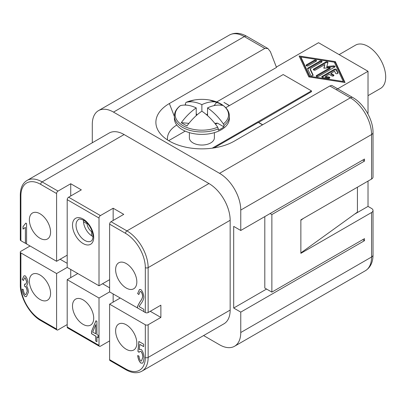 <?xml version="1.0" encoding="UTF-8"?>
<svg xmlns="http://www.w3.org/2000/svg" width="406" height="406" viewBox="0 0 406 406"><rect width="100%" height="100%" fill="white"/><g stroke="black" fill="none" stroke-linecap="round" stroke-linejoin="round"><path stroke-width="0.61" d="M329.845 85.981L350.348 97.821A4.999 2.888 -60 0 1 352.85 97.572L331.748 85.387L329.845 85.981L234.399 141.085A45.995 26.552 180 0 1 159.893 133.153A45.995 26.552 180 0 1 169.358 103.535L264.803 48.431L267.899 48.527L246.797 36.342C240.438 32.724 234.602 32.313 229.304 35.104A29.993 17.316 60 0 1 244.3 36.591A4.999 2.888 -60 0 1 246.797 36.342L267.899 48.527L270.376 51.648L276.501 67.426L216.697 101.957M368.024 95.659L380.523 88.447A24.994 14.433 -120 0 0 385.7 77.003A24.994 14.433 -120 0 0 374.789 51.846A24.994 14.433 -120 0 0 355.529 45.152L339.142 54.612M371.561 212.521L371.561 257.013A4.999 2.888 0 0 0 373.023 254.973L373.023 210.481A4.999 2.888 180 0 1 371.561 212.521L300.861 253.339L300.861 252.933L357.422 212.115L357.422 187.212M368.024 181.091L368.024 206.4L371.561 208.44A4.999 2.888 180 0 1 373.023 210.481M303.688 218.235L300.861 220.275L300.861 219.869L371.561 179.051A4.999 2.888 0 0 0 373.023 177.006L373.023 132.513C373.221 119.861 363.903 103.728 352.85 97.572L331.748 85.387M214.023 105.631L216.814 102.16A40.509 31.947 144.9 0 1 219.763 103.642A40.509 31.947 144.9 0 1 222.468 105.428A44.817 25.872 120 0 0 207.537 107.905A44.817 25.872 60 0 1 223.361 123.911A26.684 15.403 180 0 0 220.747 103.88A26.684 15.403 180 0 0 209.344 99.983L220.91 103.946C226.477 107.301 229.299 111.345 229.375 116.086L229.375 118.506A27.496 15.875 180 0 1 221.321 129.732A27.496 15.875 180 0 1 191.358 133.173A27.496 15.875 180 0 1 174.382 118.506L174.382 116.086A27.496 15.875 180 0 0 182.436 127.311A27.496 15.875 180 0 0 218.286 128.824L217.707 127.174A44.817 25.872 -120 0 0 201.878 111.173A44.817 25.872 120 0 0 186.943 125.936A40.509 8.562 -158.8 0 1 183.994 124.292A40.509 8.562 -158.8 0 1 181.289 122.673A44.817 25.872 -60 0 1 196.225 107.905L196.225 115.629M214.378 132.645L214.378 137.822A12.5 7.217 180 0 1 210.714 142.922A12.5 7.217 180 0 1 197.098 144.49A12.5 7.217 180 0 1 189.379 137.822L189.379 132.645M223.361 123.911L223.945 125.561L223.945 126.885A27.496 15.875 180 0 1 221.321 128.636A27.496 15.875 180 0 1 218.286 130.148L218.286 128.824M92.974 236.556A12.5 7.217 60 0 1 91.589 235.754L91.589 231.648A7.501 4.329 60 0 1 87.036 223.772L83.484 221.722A12.5 7.217 60 0 1 83.453 220.889A12.5 7.217 60 0 1 83.484 220.118M72.496 305.997A14.997 8.658 60 0 1 75.602 299.131A14.997 8.658 60 0 1 87.158 303.15A14.997 8.658 60 0 1 93.705 318.243A14.997 8.658 60 0 1 90.599 325.104A14.997 8.658 60 0 1 79.043 321.09A14.997 8.658 60 0 1 72.496 305.997M29.369 281.094A14.997 8.658 60 0 1 32.475 274.233A14.997 8.658 60 0 1 44.036 278.247A14.997 8.658 60 0 1 50.577 293.34A14.997 8.658 60 0 1 47.472 300.207A14.997 8.658 60 0 1 35.916 296.187A14.997 8.658 60 0 1 29.369 281.094M29.369 219.869A14.997 8.658 60 0 1 32.475 213.003A14.997 8.658 60 0 1 44.036 217.022A14.997 8.658 60 0 1 50.577 232.115A14.997 8.658 60 0 1 47.472 238.977A14.997 8.658 60 0 1 35.916 234.962A14.997 8.658 60 0 1 29.369 219.869M115.624 269.665A14.997 8.658 60 0 1 118.73 262.799A14.997 8.658 60 0 1 130.285 266.818A14.997 8.658 60 0 1 136.832 281.911A14.997 8.658 60 0 1 133.726 288.778A14.997 8.658 60 0 1 122.17 284.758A14.997 8.658 60 0 1 115.624 269.665M115.624 330.895A14.997 8.658 60 0 1 118.73 324.029A14.997 8.658 60 0 1 130.285 328.048A14.997 8.658 60 0 1 136.832 343.141A14.997 8.658 60 0 1 133.726 350.008A14.997 8.658 60 0 1 122.17 345.988A14.997 8.658 60 0 1 115.624 330.895M20.884 240.687L20.884 195.783A2 1.152 0 0 1 20.3 194.966L20.3 239.87A2 1.152 0 0 0 20.884 240.687L25.39 243.285L25.39 227.406L23.01 229.045L23.01 226.619L25.811 223.117L26.578 223.564L26.578 243.97L56.591 261.297L56.591 193.54A2 1.152 -60 0 1 57.002 192.145A2 1.152 -60 0 1 58.002 191.089L70.73 183.74L81.337 189.866L68.609 197.214A2 1.152 120 0 0 67.609 198.27A2 1.152 120 0 0 67.193 199.661L67.193 267.422L99.008 285.788L99.008 218.032A2 1.152 -60 0 1 99.424 216.637A2 1.152 -60 0 1 100.424 215.581L113.152 208.232L123.754 214.358L111.031 221.701A2 1.152 120 0 0 110.031 222.757A2 1.152 120 0 0 109.615 224.153L109.615 291.914L143.825 311.585M67.193 324.567L58.002 329.875A2 1.152 -60 0 1 57.002 329.971L41.097 320.791A2 1.152 -60 0 1 40.681 319.872A27.994 16.164 60 0 1 20.884 285.585L20.884 252.933A2 1.152 180 0 1 20.3 252.116A2 1.152 180 0 1 20.884 251.299L30.074 245.99M42.097 320.689A2 1.152 -60 0 1 41.097 320.791L57.002 329.971A2 1.152 -60 0 1 56.591 329.058L40.681 319.872M41.097 320.791L41.097 320.791C29.907 314.65 20.021 297.532 20.3 284.768L20.3 252.116M137.401 307.956L137.538 306.368L139.892 301.927C141.582 299.806 142.481 297.877 142.587 296.141C142.389 294.101 141.78 292.574 140.755 291.554L140.04 291.569L138.857 294.548L137.629 293.574L139.456 289.529L140.786 289.498C142.496 291.168 143.506 293.639 143.815 296.913C143.76 299.024 142.8 301.303 140.943 303.749L139.07 306.586L143.825 309.331L143.825 311.666L145.318 312.524A2 1.152 0 0 0 146.733 312.864A2 1.152 0 0 0 148.144 312.524L160.872 305.18L160.872 317.426L148.144 324.77A2 1.152 180 0 1 146.733 325.11A2 1.152 180 0 1 145.318 324.77L109.615 304.16L109.615 359.67A2 1.152 120 0 0 110.031 360.589L110.031 360.589A2 1.152 120 0 0 111.031 360.487M145.318 324.77L145.318 357.427A27.994 16.164 60 0 1 125.52 368.856A2 1.152 120 0 0 125.936 369.77L110.031 360.589L125.936 369.77C132.092 373.19 137.426 373.652 141.933 371.16A29.993 17.316 -120 0 0 148.144 357.427L148.144 324.77M109.615 340.898L100.424 346.201A2 1.152 -60 0 1 99.424 346.303L67.609 327.931A2 1.152 120 0 0 68.609 327.835M99.008 298.034L67.193 279.668L67.193 327.018A2 1.152 120 0 0 67.609 327.931L99.424 346.303A2 1.152 -60 0 1 99.008 345.384L99.008 298.034L109.615 291.914M329.139 74.349L325.439 76.485L328.921 77.028A1.248 0.721 180 0 1 329.85 77.724A1.248 0.721 180 0 1 328.271 78.419L322.699 77.556A1.248 0.721 180 0 1 321.775 76.861A1.248 0.721 180 0 1 322.141 76.348L334.371 69.289A1.248 0.721 180 0 1 336.462 69.609L337.959 72.826A1.248 0.721 180 0 1 338 73.014A1.248 0.721 180 0 1 336.914 73.73A1.248 0.721 180 0 1 335.544 73.202L334.61 71.192L330.905 73.329L333.559 74.861A1.248 0.721 180 0 1 333.925 75.369A1.248 0.721 180 0 1 333.153 76.034A1.248 0.721 180 0 1 331.793 75.881L329.139 74.349M329.626 78.13A1.248 0.721 180 0 0 328.921 77.84L325.439 77.302L325.439 76.485M321.994 77.267A1.248 0.721 180 0 1 322.141 77.165L334.371 70.101A1.248 0.721 180 0 1 336.462 70.426L337.833 73.374M333.707 75.78A1.248 0.721 180 0 0 333.559 75.673L330.905 74.146L330.905 73.329M306.281 65.726A1.248 0.721 180 0 1 306.428 65.625L314.381 61.032A1.248 0.721 180 0 1 316.294 61.133M314.381 60.215A1.248 0.721 180 0 1 315.741 60.058A1.248 0.721 180 0 1 316.513 60.727A1.248 0.721 180 0 1 316.147 61.235L308.195 65.828A1.248 0.721 180 0 1 306.834 65.985A1.248 0.721 180 0 1 306.063 65.315A1.248 0.721 180 0 1 306.428 64.808L314.381 60.215L314.381 61.032M300.861 57.002L309.834 76.313L343.278 81.489L334.305 62.184L300.861 57.002L300.861 57.819L309.798 77.054M309.834 77.059L309.834 76.313M343.278 82.24L343.278 81.489M308.814 76.901L299.09 55.982L335.326 61.595L345.049 82.514L308.814 76.901M344.638 82.448L335.326 62.407L334.341 62.255M300.861 57.068L299.501 56.86M335.326 62.407L335.326 61.595M321.867 61.996A1.248 0.721 0 0 0 319.953 61.895L307.926 68.842A1.248 0.721 0 0 0 307.728 68.99M307.601 68.721A1.248 0.721 180 0 1 307.56 68.533A1.248 0.721 180 0 1 307.926 68.025L319.953 61.078A1.248 0.721 180 0 1 321.313 60.925A1.248 0.721 180 0 1 322.085 61.59A1.248 0.721 180 0 1 321.719 62.103L310.204 68.751L313.082 74.948A1.248 0.721 180 0 1 313.122 75.13A1.248 0.721 180 0 1 312.036 75.846A1.248 0.721 180 0 1 310.666 75.318L307.601 68.721M312.955 75.496L310.204 69.568L310.204 68.751M334.793 66.985A1.248 0.721 0 0 0 333.565 66.68L326.85 67.305L326.85 66.488L333.565 65.868A1.248 0.721 180 0 1 335.011 66.579A1.248 0.721 180 0 1 334.645 67.086L318.334 76.506A1.248 0.721 180 0 1 316.969 76.663A1.248 0.721 180 0 1 316.198 75.998A1.248 0.721 180 0 1 316.563 75.486L330.149 67.645L323.836 68.228L324.846 64.579L315.442 70.01A1.248 0.721 180 0 1 314.082 70.167A1.248 0.721 180 0 1 313.31 69.502A1.248 0.721 180 0 1 313.676 68.99L325.805 61.986A1.248 0.721 180 0 1 327.17 61.829A1.248 0.721 180 0 1 327.941 62.499A1.248 0.721 180 0 1 327.926 62.61L326.85 66.488M330.149 67.645L330.149 68.462L316.563 76.303A1.248 0.721 0 0 0 316.416 76.404M324.846 64.579L324.069 68.203M327.815 63.001A1.248 0.721 0 0 0 325.805 62.803L313.676 69.807A1.248 0.721 0 0 0 313.528 69.908M212.206 148.185L311.463 90.878L311.463 91.695L258.439 122.475M262.682 124.759L258.439 122.313M214.099 147.911L258.297 122.394L262.54 124.84M336.209 89.655L368.024 71.289L318.532 42.716L276.359 67.066M176.793 125.007A34.449 19.889 0 0 0 167.505 139.953M229.451 105.575L223.939 102.393L229.309 105.656M67.193 279.668L77.8 273.542M124.109 134.559L42.097 181.903A29.993 17.316 -120 0 0 27.1 180.421L109.112 133.072A29.993 17.316 60 0 1 124.109 134.559L208.948 183.537A29.993 17.316 60 0 1 230.161 220.275L230.161 310.077A29.993 17.316 60 0 1 223.945 323.81L141.933 371.16M109.615 304.16L120.222 298.034M70.73 269.462L70.73 277.628M56.591 329.058L56.591 273.542L67.193 267.422M56.591 261.297L67.193 255.176M70.73 183.74L70.73 195.986M150.266 311.3L160.872 317.426M113.152 293.954L113.152 302.12M113.152 208.232L113.152 220.478M60.124 259.256L67.193 263.342M102.545 283.748L109.615 287.829M56.591 273.542L20.884 252.933M99.008 285.788L109.615 279.668M25.39 243.285L26.578 243.889M139.674 349.292L139.288 349.571L141.121 349.353C142.755 351.048 143.76 353.829 144.125 357.701L143.359 362.066L142.435 363.197L140.811 363.065C139.177 361.518 138.136 359.021 137.7 355.575L138.953 356.082C139.283 358.523 139.903 360.168 140.811 361.015L141.44 360.99L142.861 357.204C142.638 354.453 141.953 352.515 140.801 351.378L139.801 351.464L139.035 352.347L137.918 351.393L138.857 341.451L143.668 344.227L143.668 346.622L139.801 344.389L139.288 349.571L139.639 349.312M96.917 341.73L95.735 341.045L95.735 336.163L91.517 333.727L91.517 331.423L95.948 320.76L96.917 321.319L96.917 334.544L98.227 335.295L98.227 337.599L96.917 336.843L96.917 341.73M25.192 296.654C23.584 295.086 22.553 292.574 22.107 289.118L23.289 289.478C23.67 292.097 24.299 293.802 25.192 294.589L25.867 294.553L27.182 291.472C26.969 289.163 26.334 287.478 25.284 286.413L24.451 286.21L24.583 284.093L25.71 284.185L26.75 281.972L25.162 277.861L24.573 277.887L23.411 280.541L22.228 279.404L24.015 275.847L25.136 275.796C26.689 277.405 27.638 279.719 27.978 282.723L26.644 286.093C27.679 287.585 28.278 289.61 28.45 292.158L26.431 296.603L25.258 296.613C23.655 295.045 22.624 292.533 22.178 289.077M26.466 296.583L25.258 296.613M22.228 279.404L24.05 275.826M22.294 279.364L23.421 280.439M25.745 284.164L26.821 281.931L25.233 277.821L24.609 277.871M24.649 284.144L24.451 286.21M25.903 294.533L27.253 291.432C27.04 289.123 26.405 287.438 25.355 286.372L24.517 286.169M137.629 293.574L139.491 289.508M137.7 293.533L138.857 294.452M137.472 307.915L137.609 306.327L139.963 301.886C141.653 299.765 142.552 297.837 142.658 296.101C142.46 294.061 141.846 292.533 140.826 291.513L140.075 291.549M23.076 226.578L25.882 223.077M23.076 226.589L23.01 229.045M25.39 227.406L25.461 243.245M23.817 228.679L23.076 229.004M142.47 363.177L140.882 363.025C139.248 361.472 138.207 358.975 137.771 355.534M139.801 344.389L143.668 346.541M138.923 341.487L137.984 351.352L139.065 352.271M141.476 360.964L142.932 357.163C142.709 354.413 142.019 352.474 140.872 351.337L139.837 351.444M95.735 324.648L92.69 332.103L95.806 333.818L95.806 324.607L95.735 333.859M95.735 341.045L96.917 341.649M96.917 336.843L98.227 337.518M95.994 320.786L91.589 331.382L91.589 333.686L95.806 336.122L95.806 341.004M367.643 113.416L368.024 113.193L368.024 71.289M91.589 231.648L92.086 231.364M87.534 223.483L87.036 223.772M91.589 235.754A12.5 7.217 60 0 1 83.484 221.722M206.629 114.832L207.537 113.705M181.289 122.673L188.932 123.353M207.537 107.905L207.537 115.629M201.878 111.173L201.878 104.641A44.817 25.872 -60 0 1 216.814 102.16M184.573 105.078A27.496 15.875 180 0 1 185.471 104.672L185.471 103.347L186.055 102.368A44.817 25.872 60 0 1 201.878 104.641M214.825 123.353L217.428 123.125L223.945 126.885M196.225 107.905A44.817 25.872 -120 0 0 180.396 105.636L180.152 105.758C176.336 108.818 174.413 112.259 174.382 116.086M215.515 124.226L217.428 123.125M185.471 104.672L186.247 105.124M194.413 99.983L186.055 102.368A26.684 15.403 180 0 1 194.413 99.983A44.995 44.995 0 0 1 209.344 99.983M196.225 113.705L197.128 114.832M168.657 140.674L185.197 131.123M225.756 107.707L283.185 74.552L311.463 90.878M354.59 214.155L368.024 206.4M362.72 160.071L364.492 161.091L271.873 214.561L271.873 292.117L364.492 238.647L364.492 240.687L362.72 239.667M271.873 292.117L264.803 288.037L264.803 216.601M271.873 214.561L270.107 213.541M266.569 289.057L233.694 308.037L233.694 226.396L240.763 230.481L364.492 159.045L364.492 161.091M240.763 230.481L240.763 210.069A29.993 17.316 -120 0 0 219.555 173.332L113.502 112.107A29.993 17.316 -120 0 0 98.506 110.62A29.993 17.316 -120 0 0 92.294 124.353L92.294 142.78M300.861 220.275L300.861 252.933M364.492 240.687L240.763 312.118L233.694 308.037M203.594 335.559L219.555 344.775A29.993 17.316 -120 0 0 234.551 346.257A29.993 17.316 -120 0 0 240.763 332.529L240.763 312.118M217.707 127.174A26.684 15.403 180 0 1 183.01 125.667A26.684 15.403 180 0 1 180.396 105.636M229.375 116.086A27.496 15.875 180 0 1 223.945 125.561M76.034 225.173A12.5 7.217 60 0 1 78.622 219.453C78.728 218.692 80.393 218.941 83.621 220.194C88.376 222.742 93.512 231.034 92.933 237.332C92.7 239.347 92.091 240.601 91.117 241.098A12.5 7.217 60 0 1 84.869 240.479A12.5 7.217 60 0 1 76.034 225.173M83.103 243.544A14.997 8.658 -120 0 0 93.705 237.419A14.997 8.658 -120 0 0 83.103 219.052A14.997 8.658 -120 0 0 72.496 225.173A14.997 8.658 -120 0 0 83.103 243.544M20.884 195.783A27.994 16.164 60 0 1 40.681 184.354A2 1.152 -60 0 1 41.097 182.959A2 1.152 -60 0 1 42.097 181.903L58.002 191.089M40.681 184.354L56.591 193.54M20.3 284.768A2 1.152 0 0 0 20.884 285.585M67.193 199.661L99.008 218.032M109.615 224.153L125.52 233.338A27.994 16.164 60 0 1 145.318 267.625A2 1.152 0 0 0 146.733 267.965A2 1.152 0 0 0 148.144 267.625A29.993 17.316 -120 0 0 126.936 230.887L111.031 221.701M145.318 267.625L145.318 312.524M125.52 233.338A2 1.152 -60 0 1 125.936 231.943A2 1.152 -60 0 1 126.936 230.887L208.948 183.537M125.52 368.856L109.615 359.67M145.318 357.427A2 1.152 0 0 0 146.733 357.767A2 1.152 0 0 0 148.144 357.427L230.161 310.077M99.008 345.384L67.193 327.018M328.921 77.84L328.921 77.028M322.141 77.165L322.141 76.348M334.371 70.101L334.371 69.289M336.462 70.426L336.462 69.609M337.959 73.202L337.959 72.826M333.559 75.673L333.559 74.861M306.428 65.625L306.428 64.808M307.926 68.842L307.926 68.025M319.953 61.895L319.953 61.078M313.082 75.318L313.082 74.948M333.565 66.68L333.565 65.868M316.563 76.303L316.563 75.486M313.676 69.807L313.676 68.99M325.805 62.803L325.805 61.986M230.161 220.275L148.144 267.625L148.144 312.524M100.424 215.581L68.609 197.214M92.974 236.211L92.654 236.393M83.783 220.291L83.463 220.473M240.763 210.069L371.561 134.559A4.999 2.888 0 0 0 373.023 132.513M219.555 173.332L350.348 97.821A29.993 17.316 60 0 1 371.561 134.559L371.561 179.051M240.763 332.529L371.561 257.013A29.993 17.316 60 0 1 365.349 270.746C370.419 267.549 372.977 262.291 373.023 254.973M169.358 103.535L174.382 116.486M113.502 112.107L244.3 36.591L264.803 48.431M20.3 194.966C20.422 187.927 22.685 183.076 27.1 180.421M98.506 110.62L229.304 35.104M234.551 346.257L365.349 270.746"/></g></svg>
